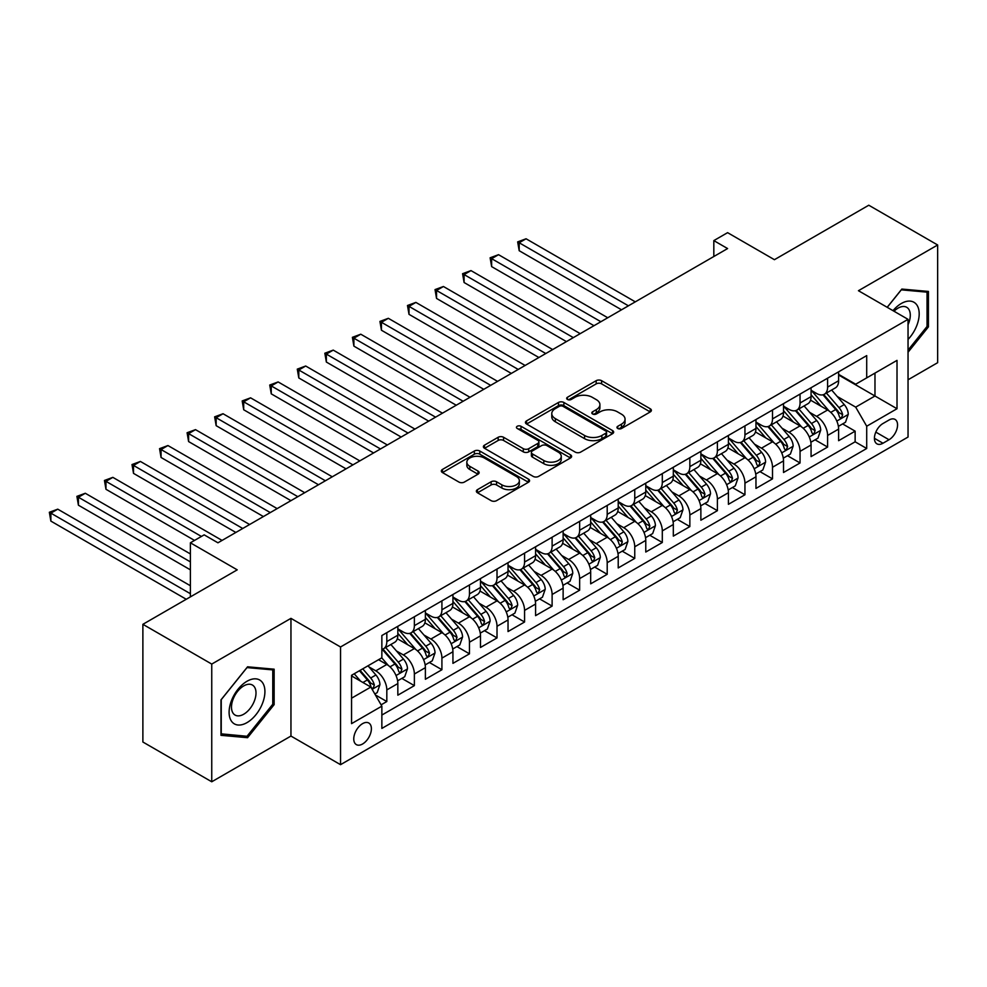 <?xml version="1.0" encoding="UTF-8"?>
<svg xmlns="http://www.w3.org/2000/svg" width="987" height="987" viewBox="0 0 987 987"><rect width="100%" height="100%" fill="white"/><g stroke="black" fill="none" stroke-linecap="round" stroke-linejoin="round"><path stroke-width="1.48" d="M617.751 428.494A2.677 1.542 0 0 0 621.539 428.494L650.273 411.912A3.825 2.208 0 0 0 651.383 410.345A3.825 2.208 0 0 0 650.273 408.778L601.601 380.686A3.825 2.208 0 0 0 596.185 380.686L567.451 397.267A2.677 1.542 0 0 0 566.674 398.366A2.677 1.542 0 0 0 567.451 399.451A2.677 1.542 0 0 0 571.239 399.451L574.965 397.305A12.239 7.069 0 0 1 592.262 397.305L596.321 399.649A12.239 7.069 0 0 1 599.911 404.645A12.239 7.069 0 0 1 596.321 409.642L592.607 411.789A2.677 1.542 0 0 0 591.818 412.887A2.677 1.542 0 0 0 592.607 413.972A2.677 1.542 0 0 0 596.395 413.972L600.108 411.826A12.239 7.069 0 0 1 617.418 411.826L621.465 414.17A12.239 7.069 0 0 1 625.055 419.167A12.239 7.069 0 0 1 621.465 424.163L617.751 426.31A2.677 1.542 0 0 0 616.974 427.396A2.677 1.542 0 0 0 617.751 428.494L617.751 426.31M362.574 744.001A12.461 7.193 120 0 0 370.717 733.02A12.461 7.193 120 0 0 368.805 723.027A12.461 7.193 120 0 0 362.574 723.644A12.461 7.193 120 0 0 354.432 734.636A12.461 7.193 120 0 0 356.344 744.617A12.461 7.193 120 0 0 362.574 744.001M477.474 489.651A3.825 2.208 0 0 0 476.363 491.218A3.825 2.208 0 0 0 477.474 492.772L491.131 500.656A3.825 2.208 0 0 0 496.547 500.656L528.452 482.236A3.825 2.208 0 0 0 529.575 480.681A3.825 2.208 0 0 0 528.452 479.114L479.781 451.01A3.825 2.208 0 0 0 474.365 451.01L442.46 469.442A3.825 2.208 0 0 0 441.337 470.996A3.825 2.208 0 0 0 442.46 472.563L458.955 482.075A3.825 2.208 0 0 0 464.359 482.075L478.016 474.192A3.825 2.208 0 0 0 479.139 472.637A3.825 2.208 0 0 0 478.016 471.07L469.837 466.357A10.228 5.91 0 0 1 466.839 462.175A10.228 5.91 0 0 1 473.155 456.722A10.228 5.91 0 0 1 484.309 458.005L516.349 476.499A10.228 5.91 0 0 1 519.347 480.681A10.228 5.91 0 0 1 513.03 486.135A10.228 5.91 0 0 1 501.877 484.851L496.547 481.767A3.825 2.208 0 0 0 491.131 481.767L477.474 489.651L477.474 492.772M908.04 379.785L937.65 362.685L937.65 244.986L868.782 205.222L774.425 259.692L727.592 232.661L713.823 240.606L727.592 248.564L217.942 542.801L204.173 534.855L190.392 542.801L190.392 596.876M211.749 664.078L211.749 781.778L290.955 736.055L290.955 618.355L211.749 664.078L142.881 624.315L237.225 569.844L190.392 542.801M290.955 618.355L340.54 646.978L908.04 319.344L908.04 437.044L340.54 764.678L340.54 646.978M937.65 244.986L858.443 290.709L908.04 319.344M575.236 452.108A3.825 2.208 0 0 0 580.64 452.108L612.545 433.688A3.825 2.208 0 0 0 613.667 432.121A3.825 2.208 0 0 0 612.545 430.566L563.873 402.462A3.825 2.208 0 0 0 558.469 402.462L526.552 420.881A3.825 2.208 0 0 0 525.442 422.448A3.825 2.208 0 0 0 526.552 424.003L575.236 452.108M518.298 429.074A2.677 1.542 0 0 1 521.013 429.456L521.013 426.273L570.498 454.834A3.825 2.208 0 0 1 571.621 456.401A3.825 2.208 0 0 1 570.498 457.956L538.594 476.388A3.825 2.208 0 0 1 533.177 476.388L484.506 448.283L484.506 445.162A3.825 2.208 0 0 0 483.383 446.716A3.825 2.208 0 0 0 484.506 448.283M484.506 445.162L498.164 437.278A3.825 2.208 0 0 1 503.567 437.278L523.307 448.678A3.825 2.208 0 0 0 528.724 448.678L537.779 443.447A3.825 2.208 0 0 0 538.902 441.88A3.825 2.208 0 0 0 537.779 440.325L517.225 428.457A2.677 1.542 0 0 1 516.448 427.359A2.677 1.542 0 0 1 518.101 425.94A2.677 1.542 0 0 1 521.013 426.273M211.749 781.778L142.881 742.014L142.881 624.315M381.105 704.841L386.818 701.535L375.381 694.934M368.879 666.842L375.8 670.839A15.582 8.994 60 0 1 386.818 689.925L397.835 683.559L397.835 695.181L414.367 685.632L401.832 678.39M396.429 650.939L403.35 654.936A15.582 8.994 60 0 1 414.367 674.022L425.385 667.656L425.385 679.266L441.917 669.729L429.382 662.487M423.978 635.036L430.9 639.033A15.582 8.994 60 0 1 441.917 658.119L452.934 651.753L452.934 663.363L469.467 653.826L456.932 646.584M451.528 619.133L458.449 623.13A15.582 8.994 60 0 1 469.467 642.216L480.484 635.85L480.484 647.46L497.016 637.923L484.481 630.681M479.077 603.23L485.999 607.215A15.582 8.994 60 0 1 497.016 626.301L508.034 619.947L508.034 631.557L524.566 622.007L512.031 614.778M506.627 587.327L513.536 591.312A15.582 8.994 60 0 1 524.566 610.398L535.583 604.044L535.583 615.654L552.115 606.104L539.581 598.875M534.177 571.411L541.086 575.409A15.582 8.994 60 0 1 552.115 594.495L563.133 588.141L563.133 599.751L579.653 590.201L567.118 582.972M561.726 555.508L568.635 559.506A15.582 8.994 60 0 1 579.653 578.592L590.682 572.226L590.682 583.835L607.202 574.298L594.667 567.056M589.276 539.605L596.185 543.603A15.582 8.994 60 0 1 607.202 562.689L618.22 556.323L618.22 567.932L634.752 558.395L622.217 551.153M616.813 523.702L623.735 527.7A15.582 8.994 60 0 1 634.752 546.786L645.769 540.42L645.769 552.029L662.302 542.492L649.767 535.25M644.363 507.799L651.284 511.797A15.582 8.994 60 0 1 662.302 530.883L673.319 524.516L673.319 536.126L689.851 526.577L677.316 519.347M671.913 491.896L678.834 495.881A15.582 8.994 60 0 1 689.851 514.967L700.869 508.613L700.869 520.223L717.401 510.674L704.866 503.444M699.462 475.993L706.384 479.978A15.582 8.994 60 0 1 717.401 499.064L728.418 492.71L728.418 504.32L744.951 494.771L732.416 487.541M727.012 460.078L733.933 464.075A15.582 8.994 60 0 1 744.951 483.161L755.968 476.795L755.968 488.417L772.5 478.868L759.965 471.626M754.562 444.175L761.483 448.172A15.582 8.994 60 0 1 772.5 467.258L783.518 460.892L783.518 472.502L800.05 462.965L787.515 455.723M782.111 428.272L789.02 432.269A15.582 8.994 60 0 1 800.05 451.355L811.067 444.989L811.067 456.599L827.599 447.062L827.599 435.452A15.582 8.994 -120 0 0 816.57 416.366L809.661 412.369M815.065 439.82L827.599 447.062M397.835 683.559A15.582 8.994 -120 0 0 386.818 664.473L378.552 659.711M425.385 667.656A15.582 8.994 -120 0 0 414.367 648.57L397.329 638.737M452.934 651.753A15.582 8.994 -120 0 0 441.917 632.667L424.879 622.834M480.484 635.85A15.582 8.994 -120 0 0 469.467 616.764L452.428 606.931M508.034 619.947A15.582 8.994 -120 0 0 497.016 600.861L479.978 591.028M535.583 604.044A15.582 8.994 -120 0 0 524.566 584.958L507.528 575.113M563.133 588.141A15.582 8.994 -120 0 0 552.115 569.055L535.077 559.21M590.682 572.226A15.582 8.994 -120 0 0 579.653 553.139L562.627 543.306M618.22 556.323A15.582 8.994 -120 0 0 607.202 537.236L590.164 527.403M645.769 540.42A15.582 8.994 -120 0 0 634.752 521.333L617.714 511.5M673.319 524.516A15.582 8.994 -120 0 0 662.302 505.43L645.264 495.597M700.869 508.613A15.582 8.994 -120 0 0 689.851 489.527L672.813 479.682M728.418 492.71A15.582 8.994 -120 0 0 717.401 473.624L700.363 463.779M755.968 476.795A15.582 8.994 -120 0 0 744.951 457.709L727.912 447.876M783.518 460.892A15.582 8.994 -120 0 0 772.5 441.806L755.462 431.973M811.067 444.989A15.582 8.994 -120 0 0 800.05 425.903L783.012 416.07M889.028 420.018L882.97 423.522A12.078 6.971 120 0 0 875.074 434.157A12.078 6.971 120 0 0 876.925 443.842A12.078 6.971 120 0 0 882.97 443.237L889.028 439.746A12.078 6.971 120 0 0 896.912 429.098A12.078 6.971 120 0 0 895.061 419.426A12.078 6.971 120 0 0 889.028 420.018M351.557 698.191L370.841 687.063L381.858 706.149L381.858 728.418L866.709 448.493L866.709 426.224L855.692 407.137L837.21 396.466M381.858 706.149L351.557 723.644L351.557 675.293L381.858 657.798L381.858 635.529L866.709 355.604L866.709 377.873L897.01 360.378L897.01 408.729L866.709 426.224M397.835 628.855L403.35 632.038A15.582 8.994 60 0 0 411.135 632.803L422.165 626.437A15.582 8.994 -120 0 0 425.385 619.305L425.385 610.398M425.385 612.952L430.9 616.122A15.582 8.994 60 0 0 438.684 616.9L449.702 610.534A15.582 8.994 -120 0 0 452.934 603.402L452.934 594.495M452.934 597.036L458.449 600.219A15.582 8.994 60 0 0 466.234 600.997L477.252 594.63A15.582 8.994 -120 0 0 480.484 587.499L480.484 578.592M480.484 581.133L485.999 584.316A15.582 8.994 60 0 0 493.784 585.094L504.801 578.727A15.582 8.994 -120 0 0 508.034 571.596L508.034 562.689M508.034 565.23L513.536 568.413A15.582 8.994 60 0 0 521.333 569.178L532.351 562.824A15.582 8.994 -120 0 0 535.583 555.693L535.583 546.786M535.583 549.327L541.086 552.51A15.582 8.994 60 0 0 548.883 553.275L559.9 546.921A15.582 8.994 -120 0 0 563.133 539.778L563.133 530.87M563.133 533.424L568.635 536.607A15.582 8.994 60 0 0 576.433 537.372L587.45 531.006A15.582 8.994 -120 0 0 590.682 523.875L590.682 514.967M590.682 517.521L596.185 520.692A15.582 8.994 60 0 0 603.982 521.469L615 515.103A15.582 8.994 -120 0 0 618.22 507.972L618.22 499.064M618.22 501.606L623.735 504.789A15.582 8.994 60 0 0 631.532 505.566L642.549 499.2A15.582 8.994 -120 0 0 645.769 492.069L645.769 483.161M645.769 485.703L651.284 488.886A15.582 8.994 60 0 0 659.082 489.663L670.099 483.297A15.582 8.994 -120 0 0 673.319 476.166L673.319 467.258M673.319 469.8L678.834 472.983A15.582 8.994 60 0 0 686.619 473.76L697.649 467.394A15.582 8.994 -120 0 0 700.869 460.263L700.869 451.355M700.869 453.897L706.384 457.08A15.582 8.994 60 0 0 714.169 457.845L725.186 451.491A15.582 8.994 -120 0 0 728.418 444.347L728.418 435.452M728.418 437.994L733.933 441.177A15.582 8.994 60 0 0 741.718 441.942L752.736 435.588A15.582 8.994 -120 0 0 755.968 428.444L755.968 419.537M755.968 422.091L761.483 425.274A15.582 8.994 60 0 0 769.268 426.039L780.285 419.672A15.582 8.994 -120 0 0 783.518 412.541L783.518 403.634M783.518 406.188L789.02 409.358A15.582 8.994 60 0 0 796.817 410.136L807.835 403.769A15.582 8.994 -120 0 0 811.067 396.638L811.067 387.731M381.858 715.057L855.137 441.806L855.137 431.159L838.617 440.695L838.617 429.086A15.582 8.994 -120 0 0 827.599 410L810.561 400.167M811.067 390.272L816.57 393.455A15.582 8.994 -120 0 0 824.367 394.232A15.582 8.994 -120 0 0 827.599 387.101L827.599 378.194M824.367 394.232L835.384 387.866A15.582 8.994 -120 0 0 838.617 380.735L838.617 371.828M386.818 632.667L386.818 641.575A15.582 8.994 60 0 1 383.585 648.706A15.582 8.994 60 0 1 381.858 649.335M383.585 648.706L394.615 642.352A15.582 8.994 -120 0 0 397.835 635.209L397.835 626.301M414.367 616.764L414.367 625.672A15.582 8.994 60 0 1 411.135 632.803M441.917 600.861L441.917 609.769A15.582 8.994 60 0 1 438.684 616.9M469.467 584.958L469.467 593.866A15.582 8.994 60 0 1 466.234 600.997M497.016 569.043L497.016 577.95A15.582 8.994 60 0 1 493.784 585.094M524.566 553.139L524.566 562.047A15.582 8.994 60 0 1 521.333 569.178M552.115 537.236L552.115 546.144A15.582 8.994 60 0 1 548.883 553.275M579.653 521.333L579.653 530.241A15.582 8.994 60 0 1 576.433 537.372M607.202 505.43L607.202 514.338A15.582 8.994 60 0 1 603.982 521.469M634.752 489.527L634.752 498.435A15.582 8.994 60 0 1 631.532 505.566M662.302 473.624L662.302 482.52A15.582 8.994 60 0 1 659.082 489.663M689.851 457.709L689.851 466.617A15.582 8.994 60 0 1 686.619 473.76M717.401 441.806L717.401 450.714A15.582 8.994 60 0 1 714.169 457.845M744.951 425.903L744.951 434.811A15.582 8.994 60 0 1 741.718 441.942M772.5 410L772.5 418.907A15.582 8.994 60 0 1 769.268 426.039M800.05 394.097L800.05 403.004A15.582 8.994 60 0 1 796.817 410.136M800.05 451.355L800.05 462.965M772.5 467.258L772.5 478.868M744.951 483.161L744.951 494.771M717.401 499.064L717.401 510.674M689.851 514.967L689.851 526.577M662.302 530.883L662.302 542.492M634.752 546.786L634.752 558.395M607.202 562.689L607.202 574.298M579.653 578.592L579.653 590.201M552.115 594.495L552.115 606.104M524.566 610.398L524.566 622.007M497.016 626.301L497.016 637.923M469.467 642.216L469.467 653.826M441.917 658.119L441.917 669.729M414.367 674.022L414.367 685.632M386.818 689.925L386.818 701.535M370.841 687.063L351.557 675.935M855.692 407.137L874.976 395.997L874.976 373.098L897.01 360.378M838.617 375.011L897.01 408.729M838.617 374.369L855.692 384.227L866.709 377.873M290.955 736.055L340.54 764.678M713.823 240.606L713.823 256.521M842.602 423.916L855.137 431.159M855.137 441.806L866.709 448.493M908.04 352.248L928.422 326.882L928.422 291.436L901.834 289.068L887.177 307.302M220.977 735.327L247.564 737.696L274.139 704.632L274.139 669.186L247.564 666.805L220.977 699.882L220.977 735.327M927.04 326.092L928.422 326.882M272.77 703.83L274.139 704.632M244.751 736.08L247.564 737.696M618.824 428.876L621.465 427.346A12.239 7.069 0 0 0 625.055 422.35L625.055 419.167M599.911 404.645L599.911 407.828A12.239 7.069 0 0 1 596.321 412.825L593.668 414.355M650.223 411.937L601.601 383.869A3.825 2.208 0 0 0 596.185 383.869L568.524 399.834M612.495 433.712L563.873 405.645A3.825 2.208 0 0 0 558.469 405.645L526.614 424.04M605.784 433.219A2.677 1.542 0 0 0 606.573 432.121A2.677 1.542 0 0 0 605.784 431.035L563.059 406.36A2.677 1.542 0 0 0 559.271 406.36L555.36 408.63A12.239 7.069 0 0 0 551.77 413.627A12.239 7.069 0 0 0 555.36 418.624L584.563 435.477A12.239 7.069 0 0 0 601.86 435.477L605.784 433.219L605.784 436.402A2.677 1.542 0 0 0 606.573 435.304L606.573 432.121M551.77 413.627L551.77 416.81A12.239 7.069 0 0 0 555.36 421.807L555.36 418.624M605.784 436.402L601.86 438.66A12.239 7.069 0 0 1 584.563 438.66L555.36 421.807M484.555 448.308L498.164 440.461L498.164 437.278M538.902 441.88L538.902 445.063A3.825 2.208 0 0 1 537.779 446.617L528.724 451.849A3.825 2.208 0 0 1 523.307 451.849L503.567 440.461A3.825 2.208 0 0 0 498.164 440.461M521.013 429.456L570.449 457.993M543.8 460.497A10.228 5.91 0 0 0 554.941 461.78A10.228 5.91 0 0 0 561.258 456.327A10.228 5.91 0 0 0 558.26 452.145L546.971 445.63A3.825 2.208 0 0 0 541.567 445.63L532.511 450.862A3.825 2.208 0 0 0 531.388 452.416A3.825 2.208 0 0 0 532.511 453.983L543.8 460.497L543.8 463.68A10.228 5.91 0 0 0 554.941 464.963A10.228 5.91 0 0 0 561.258 459.498L561.258 456.327M531.388 452.416L531.388 455.599A3.825 2.208 0 0 0 532.511 457.166L532.511 453.983M543.8 463.68L532.511 457.166M519.347 480.681L519.347 483.852A10.228 5.91 0 0 1 513.03 489.318A10.228 5.91 0 0 1 501.877 488.034L496.547 484.95A3.825 2.208 0 0 0 491.131 484.95L477.535 492.809M466.839 462.175L466.839 465.358A10.228 5.91 0 0 0 469.837 469.528L469.837 466.357M477.967 474.229L469.837 469.528M528.403 482.273L479.781 454.193A3.825 2.208 0 0 0 474.365 454.193L442.509 472.588L442.46 469.442M838.382 426.359L845.501 422.251L848.252 414.293A10.326 5.959 -120 0 0 844.23 404.596L831.646 390.025M829.129 411.011L814.201 393.727A29.807 17.211 -120 0 0 811.067 390.445M820.937 406.15L812.585 396.49A24.737 14.287 -120 0 0 811.067 394.825M635.307 301.849L526.071 238.78L519.187 242.753L519.187 250.71L621.526 309.795M822.961 394.788L835.693 409.531A10.326 5.959 60 0 1 839.369 416.637L840.122 417.871L841.516 417.674L842.676 414.737A10.326 5.959 -120 0 0 838.999 407.619L826.415 393.048M823.713 394.553L837.395 410.382A5.256 3.035 60 0 1 838.716 412.443L842.676 414.737M519.187 250.71L517.669 241.889L628.423 305.822M517.669 241.889L526.071 238.78M908.04 339.442A25.329 14.62 120 0 0 918.86 310.078A25.329 14.62 120 0 0 901.291 303.515A25.329 14.62 120 0 0 892.988 310.658M908.04 324.698A17.334 10.006 120 0 0 906.695 307.29A17.334 10.006 120 0 0 898.022 308.154A17.334 10.006 120 0 0 894.012 311.25M887.239 307.327L901.291 289.845L927.04 292.152L927.04 326.487L908.04 350.138M925.337 291.165L927.04 292.152M262.517 703.324A25.329 14.62 120 0 0 255.966 678.859A25.329 14.62 120 0 0 231.501 700.548A25.329 14.62 120 0 0 238.052 725.013A25.329 14.62 120 0 0 262.517 703.324M254.362 701.004A17.334 10.006 120 0 0 252.413 685.04A17.334 10.006 120 0 0 233.129 699.104A17.334 10.006 120 0 0 235.079 715.069A17.334 10.006 120 0 0 254.362 701.004M221.248 733.983L221.248 699.635L247.009 667.594L272.77 669.889L272.77 704.237L247.009 736.277L220.977 733.822M271.055 668.902L272.77 669.889M810.833 442.262L817.952 438.154L820.703 430.196A10.326 5.959 -120 0 0 816.681 420.499L804.097 405.928M801.58 426.915L786.651 409.63A29.807 17.211 -120 0 0 783.518 406.348M793.388 422.066L785.035 412.393A24.737 14.287 -120 0 0 783.518 410.728M607.758 317.752L498.534 254.683L491.637 258.668L491.637 266.613L593.977 325.698M795.411 410.691L808.143 425.434A10.326 5.959 60 0 1 811.832 432.553L812.572 433.774L813.967 433.577L815.126 430.64A10.326 5.959 -120 0 0 811.45 423.522L798.865 408.951M796.164 410.456L809.846 426.298A5.256 3.035 60 0 1 811.166 428.346L815.126 430.64M491.637 266.613L490.12 257.792L600.873 321.725M490.12 257.792L498.534 254.683M783.283 458.165L790.402 454.057L793.153 446.099A10.326 5.959 -120 0 0 789.131 436.414L776.547 421.831M774.03 442.818L759.102 425.533A29.807 17.211 -120 0 0 755.968 422.251M765.838 437.969L757.498 428.296A24.737 14.287 -120 0 0 755.968 426.643M580.208 333.655L470.984 270.598L464.087 274.571L464.087 282.516L566.439 341.613M767.861 426.594L780.594 441.337A10.326 5.959 60 0 1 784.283 448.456L785.023 449.677L786.429 449.48L787.589 446.543A10.326 5.959 -120 0 0 783.9 439.437L771.316 424.854M768.614 426.359L782.296 442.201A5.256 3.035 60 0 1 783.616 444.249L787.589 446.543M464.087 282.516L462.582 273.695L573.324 337.628M462.582 273.695L470.984 270.598M755.734 474.068L762.852 469.96L765.604 462.002A10.326 5.959 -120 0 0 761.594 452.317L748.997 437.747M746.48 458.721L731.552 441.436A29.807 17.211 -120 0 0 728.418 438.166M738.288 453.872L729.948 444.199A24.737 14.287 -120 0 0 728.418 442.546M552.658 349.558L443.434 286.501L436.538 290.474L436.538 298.432L538.89 357.516M740.312 442.509L753.044 457.24A10.326 5.959 60 0 1 756.733 464.359L757.485 465.58L758.88 465.383L760.039 462.447A10.326 5.959 -120 0 0 756.35 455.34L743.766 440.757M741.064 442.262L754.747 458.104A5.256 3.035 60 0 1 756.067 460.164L760.039 462.447M436.538 298.432L435.033 289.598L545.774 353.531M435.033 289.598L443.434 286.501M728.184 489.971L735.303 485.863L738.066 477.918A10.326 5.959 -120 0 0 734.044 468.22L721.448 453.65M718.931 474.624L704.002 457.339A29.807 17.211 -120 0 0 700.869 454.069M710.739 469.775L702.399 460.115A24.737 14.287 -120 0 0 700.869 458.449M525.109 365.461L415.885 302.404L409 306.377L409 314.335L511.34 373.419M712.774 458.412L725.494 473.155A10.326 5.959 60 0 1 729.183 480.262L729.936 481.483L731.33 481.286L732.49 478.35A10.326 5.959 -120 0 0 728.801 471.243L716.217 456.673M713.515 458.165L727.197 474.007A5.256 3.035 60 0 1 728.517 476.067L732.49 478.35M409 314.335L407.483 305.501L518.224 369.446M407.483 305.501L415.885 302.404M700.634 505.887L707.753 501.766L710.517 493.821A10.326 5.959 -120 0 0 706.495 484.123L693.91 469.553M691.381 490.527L676.453 473.254A29.807 17.211 -120 0 0 673.319 469.972M683.201 485.678L674.849 476.018A24.737 14.287 -120 0 0 673.319 474.352M497.559 381.364L388.335 318.307L381.451 322.28L381.451 330.238L483.79 389.322M685.225 474.315L697.957 489.058A10.326 5.959 60 0 1 701.634 496.165L702.386 497.386L703.78 497.189L704.94 494.253A10.326 5.959 -120 0 0 701.251 487.146L688.667 472.576M685.965 474.068L699.647 489.91A5.256 3.035 60 0 1 700.98 491.97L704.94 494.253M381.451 330.238L379.933 321.404L490.675 385.349M379.933 321.404L388.335 318.307M673.097 521.79L680.216 517.682L682.967 509.724A10.326 5.959 -120 0 0 678.945 500.027L666.361 485.456M663.832 506.442L648.903 489.157A29.807 17.211 -120 0 0 645.769 485.875M655.652 501.581L647.299 491.921A24.737 14.287 -120 0 0 645.769 490.255M470.009 397.28L360.786 334.211L353.901 338.183L353.901 346.141L456.241 405.225M657.675 490.218L670.407 504.962A10.326 5.959 60 0 1 674.084 512.068L674.837 513.289L676.231 513.104L677.39 510.168A10.326 5.959 -120 0 0 673.714 503.049L661.117 488.479M658.415 489.984L672.098 505.813A5.256 3.035 60 0 1 673.43 507.873L677.39 510.168M353.901 346.141L352.384 337.32L463.125 401.253M352.384 337.32L360.786 334.211M645.547 537.693L652.666 533.585L655.417 525.627A10.326 5.959 -120 0 0 651.395 515.93L638.811 501.359M636.282 522.345L621.354 505.06A29.807 17.211 -120 0 0 618.22 501.778M628.102 517.496L619.75 507.824A24.737 14.287 -120 0 0 618.22 506.158M442.46 413.183L333.236 350.114L326.352 354.099L326.352 362.044L428.691 421.128M630.125 506.121L642.858 520.865A10.326 5.959 60 0 1 646.534 527.971L647.287 529.205L648.681 529.007L649.841 526.071A10.326 5.959 -120 0 0 646.164 518.952L633.568 504.382M630.878 505.887L644.548 521.716A5.256 3.035 60 0 1 645.88 523.776L649.841 526.071M326.352 362.044L324.834 353.223L435.575 417.156M324.834 353.223L333.236 350.114M617.998 553.596L625.116 549.488L627.868 541.53A10.326 5.959 -120 0 0 623.846 531.845L611.261 517.262M608.732 538.248L593.804 520.963A29.807 17.211 -120 0 0 590.682 517.682M600.552 533.399L592.2 523.727A24.737 14.287 -120 0 0 590.682 522.074M414.922 429.086L305.686 366.017L298.802 370.002L298.802 377.947L401.141 437.031M602.576 522.024L615.308 536.768A10.326 5.959 60 0 1 618.985 543.886L619.737 545.108L621.131 544.91L622.291 541.974A10.326 5.959 -120 0 0 618.615 534.855L606.03 520.285M603.328 521.79L616.998 537.631A5.256 3.035 60 0 1 618.331 539.679L622.291 541.974M298.802 377.947L297.284 369.126L408.026 433.059M297.284 369.126L305.686 366.017M590.448 569.499L597.567 565.391L600.318 557.433A10.326 5.959 -120 0 0 596.296 547.748L583.712 533.165M581.183 554.151L566.267 536.866A29.807 17.211 -120 0 0 563.133 533.597M573.003 549.303L564.65 539.63A24.737 14.287 -120 0 0 563.133 537.977M387.373 444.989L278.137 381.932L271.252 385.905L271.252 393.85L373.592 452.947M575.026 537.94L587.758 552.671A10.326 5.959 60 0 1 591.435 559.789L592.188 561.011L593.582 560.813L594.742 557.877A10.326 5.959 -120 0 0 591.065 550.771L578.481 536.188M575.779 537.693L589.461 553.534A5.256 3.035 60 0 1 590.781 555.595L594.742 557.877M271.252 393.85L269.735 385.029L380.476 448.962M269.735 385.029L278.137 381.932M562.898 585.402L570.017 581.294L572.768 573.348A10.326 5.959 -120 0 0 568.746 563.651L556.162 549.08M553.645 570.054L538.717 552.769A29.807 17.211 -120 0 0 535.583 549.5M545.453 565.206L537.101 555.545A24.737 14.287 -120 0 0 535.583 553.88M359.823 460.892L250.587 397.835L243.703 401.808L243.703 409.765L346.042 468.85M547.477 553.843L560.209 568.574A10.326 5.959 60 0 1 563.885 575.692L564.638 576.914L566.032 576.716L567.192 573.78A10.326 5.959 -120 0 0 563.515 566.674L550.931 552.103M548.229 553.596L561.911 569.437A5.256 3.035 60 0 1 563.232 571.498L567.192 573.78M243.703 409.765L242.185 400.932L352.939 464.877M242.185 400.932L250.587 397.835M535.349 601.305L542.468 597.197L545.219 589.251A10.326 5.959 -120 0 0 541.197 579.554L528.613 564.983M526.096 585.957L511.167 568.672A29.807 17.211 -120 0 0 508.034 565.403M517.904 581.109L509.551 571.448A24.737 14.287 -120 0 0 508.034 569.783M332.274 476.795L223.037 413.738L216.153 417.711L216.153 425.668L318.493 484.753M519.927 569.746L532.659 584.489A10.326 5.959 60 0 1 536.336 591.595L537.088 592.817L538.483 592.619L539.642 589.683A10.326 5.959 -120 0 0 535.966 582.577L523.381 568.006M520.68 569.499L534.362 585.34A5.256 3.035 60 0 1 535.682 587.401L539.642 589.683M216.153 425.668L214.635 416.835L325.389 480.78M214.635 416.835L223.037 413.738M507.799 617.22L514.918 613.1L517.669 605.154A10.326 5.959 -120 0 0 513.647 595.457L501.063 580.887M498.546 601.86L483.618 584.588A29.807 17.211 -120 0 0 480.484 581.306M490.354 597.012L482.001 587.351A24.737 14.287 -120 0 0 480.484 585.686M304.724 492.71L195.5 429.641L188.603 433.614L188.603 441.571L290.943 500.656M492.377 585.649L505.11 600.392A10.326 5.959 60 0 1 508.798 607.498L509.539 608.72L510.945 608.535L512.105 605.599A10.326 5.959 -120 0 0 508.416 598.48L495.832 583.909M493.13 585.414L506.812 601.243A5.256 3.035 60 0 1 508.132 603.304L512.105 605.599M188.603 441.571L187.098 432.738L297.84 496.683M187.098 432.738L195.5 429.641M480.25 633.123L487.368 629.015L490.12 621.057A10.326 5.959 -120 0 0 486.11 611.36L473.513 596.79M470.996 617.776L456.068 600.491A29.807 17.211 -120 0 0 452.934 597.209M462.804 612.927L454.464 603.254A24.737 14.287 -120 0 0 452.934 601.589M277.174 508.613L167.95 445.544L161.054 449.529L161.054 457.474L263.406 516.559M464.828 601.552L477.56 616.295A10.326 5.959 60 0 1 481.249 623.402L482.001 624.635L483.396 624.438L484.555 621.502A10.326 5.959 -120 0 0 480.866 614.383L468.282 599.812M465.58 601.317L479.263 617.146A5.256 3.035 60 0 1 480.583 619.207L484.555 621.502M161.054 457.474L159.549 448.653L270.29 512.586M159.549 448.653L167.95 445.544M452.7 649.027L459.819 644.918L462.57 636.96A10.326 5.959 -120 0 0 458.56 627.263L445.964 612.693M443.447 633.679L428.518 616.394A29.807 17.211 -120 0 0 425.385 613.112M435.255 628.83L426.915 619.157A24.737 14.287 -120 0 0 425.385 617.492M249.625 524.516L140.401 461.447L133.516 465.432L133.516 473.378L235.856 532.462M437.278 617.455L450.01 632.198A10.326 5.959 60 0 1 453.699 639.317L454.452 640.538L455.846 640.341L457.006 637.405A10.326 5.959 -120 0 0 453.317 630.286L440.733 615.715M438.031 617.22L451.713 633.062A5.256 3.035 60 0 1 453.033 635.11L457.006 637.405M133.516 473.378L131.999 464.556L242.74 528.489M131.999 464.556L140.401 461.447M425.15 664.93L432.269 660.821L435.033 652.863A10.326 5.959 -120 0 0 431.011 643.179L418.414 628.596M415.897 649.582L400.969 632.297A29.807 17.211 -120 0 0 397.835 629.027M407.717 644.733L399.365 635.06A24.737 14.287 -120 0 0 397.835 633.407M222.075 540.42L112.851 477.363L105.967 481.335L105.967 489.281L194.525 540.42M409.741 633.358L422.461 648.101A10.326 5.959 60 0 1 426.15 655.22L426.902 656.441L428.296 656.244L429.456 653.308A10.326 5.959 -120 0 0 425.767 646.201L413.183 631.618M410.481 633.123L424.163 648.965A5.256 3.035 60 0 1 425.496 651.013L429.456 653.308M105.967 489.281L104.449 480.459L201.422 536.447M104.449 480.459L112.851 477.363M397.601 680.833L404.719 676.724L407.483 668.767A10.326 5.959 -120 0 0 403.461 659.082L390.877 644.511M388.347 665.485L381.759 657.86M380.168 660.636L379.094 659.39M190.392 553.941L85.301 493.266L78.417 497.238L78.417 505.196L190.392 569.844M382.191 649.273L394.923 664.004A10.326 5.959 60 0 1 398.6 671.123L399.353 672.344L400.747 672.147L401.906 669.211A10.326 5.959 -120 0 0 398.23 662.104L385.633 647.521M382.931 649.027L396.614 664.868A5.256 3.035 60 0 1 397.946 666.928L401.906 669.211M78.417 505.196L76.9 496.362L190.392 561.887M76.9 496.362L85.301 493.266M374.838 693.984L377.182 692.627L379.933 684.682A10.326 5.959 -120 0 0 375.911 674.985L367.991 665.806M360.588 681.141L354.21 673.763M352.618 676.539L351.557 675.318M190.392 585.747L57.752 509.169L50.868 513.141L50.868 521.099L186.259 599.269M359.441 670.741L367.374 679.92A10.326 5.959 60 0 1 371.05 687.026L371.803 688.247L373.197 688.05L374.357 685.114A10.326 5.959 -120 0 0 370.68 678.007L362.747 668.828M360.082 670.37L369.064 680.771A5.256 3.035 60 0 1 370.396 682.831L374.357 685.114M50.868 521.099L49.35 512.265L190.392 593.705M49.35 512.265L57.752 509.169M375.8 670.839L386.818 664.473M403.35 654.936L414.367 648.57M430.9 639.033L441.917 632.667M458.449 623.13L469.467 616.764M485.999 607.215L497.016 600.861M513.536 591.312L524.566 584.958M541.086 575.409L552.115 569.055M568.635 559.506L579.653 553.139M596.185 543.603L607.202 537.236M623.735 527.7L634.752 521.333M651.284 511.797L662.302 505.43M678.834 495.881L689.851 489.527M706.384 479.978L717.401 473.624M733.933 464.075L744.951 457.709M761.483 448.172L772.5 441.806M789.02 432.269L800.05 425.903M816.57 416.366L827.599 410M827.599 387.101L838.617 380.735M386.818 641.575L397.835 635.209M414.367 625.672L425.385 619.305M441.917 609.769L452.934 603.402M469.467 593.866L480.484 587.499M497.016 577.95L508.034 571.596M524.566 562.047L535.583 555.693M552.115 546.144L563.133 539.778M579.653 530.241L590.682 523.875M607.202 514.338L618.22 507.972M634.752 498.435L645.769 492.069M662.302 482.52L673.319 476.166M689.851 466.617L700.869 460.263M717.401 450.714L728.418 444.347M744.951 434.811L755.968 428.444M772.5 418.907L783.518 412.541M800.05 403.004L811.067 396.638M827.599 435.452L838.617 429.086M875.814 432.121L889.028 439.746M874.42 438.314L882.97 443.237M621.465 427.346L621.465 424.163M592.607 413.972L592.607 411.789M596.321 412.825L596.321 409.642M567.451 399.451L567.451 397.267M596.185 383.869L596.185 380.686M601.601 383.869L601.601 380.686M650.273 411.912L650.273 408.778M526.552 424.003L526.552 420.881M558.469 405.645L558.469 402.462M563.873 405.645L563.873 402.462M612.545 433.688L612.545 430.566M584.563 438.66L584.563 435.477M601.86 438.66L601.86 435.477M503.567 440.461L503.567 437.278M523.307 451.849L523.307 448.678M528.724 451.849L528.724 448.678M537.779 446.617L537.779 443.447M570.498 457.956L570.498 454.834M491.131 484.95L491.131 481.767M496.547 484.95L496.547 481.767M501.877 488.034L501.877 484.851M478.016 474.192L478.016 471.07M474.365 454.193L474.365 451.01M479.781 454.193L479.781 451.01M528.452 482.236L528.452 479.114M836.803 421.067L848.191 414.491M814.201 393.727L815.62 392.9M838.999 407.619L844.23 404.596M830.77 412.369L835.693 409.531M809.254 436.97L820.641 430.394M786.651 409.63L788.07 408.815M811.45 423.522L816.681 420.499M803.221 428.272L808.143 425.434M781.716 452.873L793.092 446.297M759.102 425.533L760.521 424.718M783.9 439.437L789.131 436.414M775.671 444.187L780.594 441.337M754.167 468.776L765.542 462.212M731.552 441.436L732.971 440.621M756.35 455.34L761.594 452.317M748.121 460.09L753.044 457.24M726.617 484.679L737.992 478.115M704.002 457.339L705.421 456.525M728.801 471.243L734.044 468.22M720.572 475.993L725.494 473.155M699.067 500.582L710.443 494.018M676.453 473.254L677.872 472.428M701.251 487.146L706.495 484.123M693.022 491.896L697.957 489.058M671.518 516.497L682.893 509.921M648.903 489.157L650.322 488.331M673.714 503.049L678.945 500.027M665.485 507.799L670.407 504.962M643.968 532.4L655.343 525.824M621.354 505.06L622.772 504.234M646.164 518.952L651.395 515.93M637.935 523.702L642.858 520.865M616.419 548.303L627.794 541.727M593.804 520.963L595.223 520.149M618.615 534.855L623.846 531.845M610.385 539.618L615.308 536.768M588.869 564.206L600.256 557.643M566.267 536.866L567.685 536.052M591.065 550.771L596.296 547.748M582.836 555.521L587.758 552.671M561.319 580.109L572.707 573.546M538.717 552.769L540.136 551.955M563.515 566.674L568.746 563.651M555.286 571.424L560.209 568.574M533.77 596.012L545.157 589.449M511.167 568.672L512.586 567.858M535.966 582.577L541.197 579.554M527.737 587.327L532.659 584.489M506.22 611.928L517.607 605.352M483.618 584.588L485.036 583.761M508.416 598.48L513.647 595.457M500.187 603.23L505.11 600.392M478.683 627.831L490.058 621.255M456.068 600.491L457.487 599.664M480.866 614.383L486.11 611.36M472.637 619.133L477.56 616.295M451.133 643.734L462.508 637.158M428.518 616.394L429.937 615.58M453.317 630.286L458.56 627.263M445.088 635.036L450.01 632.198M423.583 659.637L434.959 653.061M400.969 632.297L402.388 631.483M425.767 646.201L431.011 643.179M417.538 650.951L422.461 648.101M396.034 675.54L407.409 668.976M398.23 662.104L403.461 659.082M389.988 666.854L394.923 664.004M372.148 689.333L379.859 684.879M370.68 678.007L375.911 674.985M362.908 682.486L367.374 679.92"/></g></svg>
